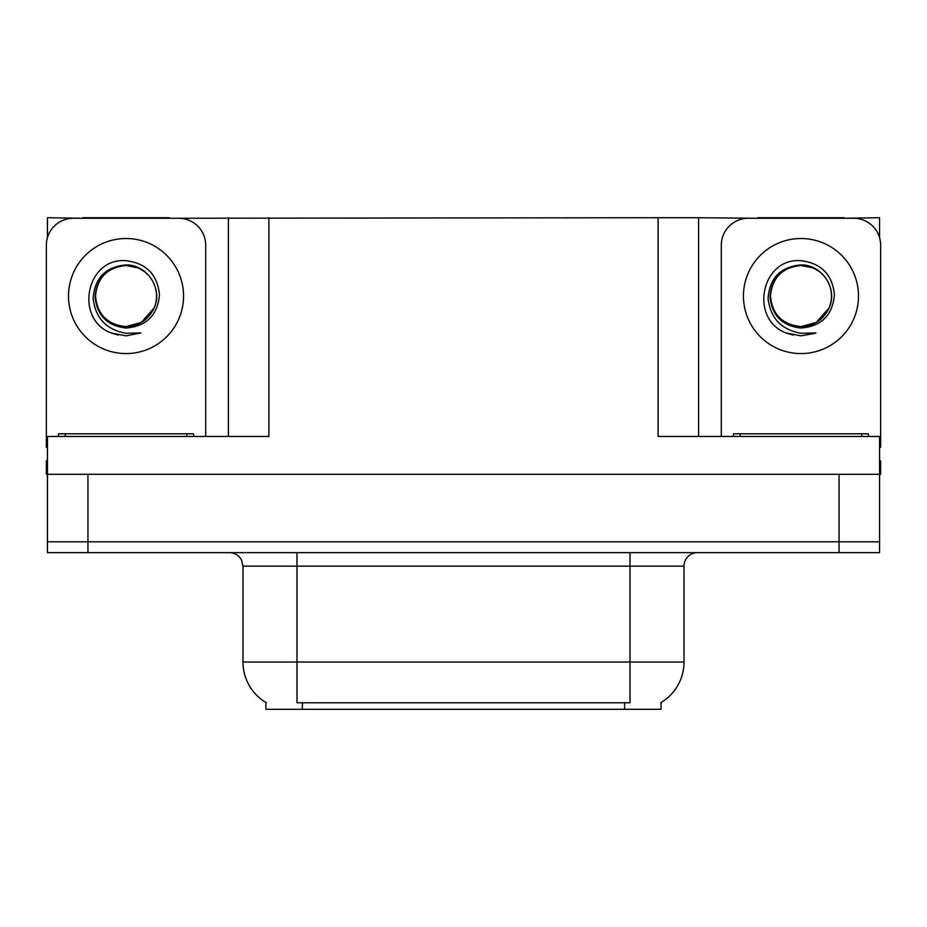<?xml version="1.0" encoding="UTF-8"?>
<svg xmlns="http://www.w3.org/2000/svg" width="927" height="927" viewBox="0 0 927 927"><rect width="100%" height="100%" fill="white"/><g stroke="black" fill="none" stroke-linecap="round" stroke-linejoin="round"><path stroke-width="1.39" d="M661.067 702.55L661.067 709.282L265.933 709.282L265.933 702.55M87.949 552.631L879.572 552.631L879.572 541.82L47.428 541.82L47.428 474.3L87.949 474.3L87.949 541.82L47.428 541.82L47.428 552.631L87.949 552.631L87.949 541.82L879.572 541.82L879.572 474.3L87.949 474.3M169.235 218.262L658.1 217.718L658.1 436.49L879.572 436.49L879.572 474.3L880.65 474.3L880.65 460.8L879.572 460.8M47.428 460.8L46.35 460.8L46.35 474.3L47.428 474.3L47.428 436.49L268.9 436.49L268.9 217.718M82.816 218.262L47.428 217.718L47.428 237.706M844.184 218.262L879.572 217.718L879.572 237.706M228.39 217.718L228.39 436.49M658.1 217.718L698.61 217.718L698.61 436.49M698.61 217.718L757.765 218.262M844.184 217.718L757.765 217.718M82.816 217.718L169.235 217.718M266.339 702.793A47.265 47.265 0 0 1 242.978 662.017L296.988 662.017L296.988 702.793L630.012 702.793L630.012 662.017L684.022 662.017L684.022 566.13A13.499 13.499 0 0 1 697.533 552.631M242.978 662.017L242.978 566.13L241.449 559.908C238.807 555.25 234.821 552.828 229.467 552.631M660.661 702.793A47.265 47.265 0 0 0 684.022 662.017M879.572 552.631L879.572 541.82M126.026 326.571C139.062 326.061 148.424 319.861 154.125 307.961C163.175 288.784 147.092 264.462 126.026 264.913C105.62 266.779 94.658 277.938 93.129 298.39C95.4 318.1 106.362 329.722 126.026 333.28L140.997 332.92L126.026 335.852L111.147 332.967C74.206 319.27 85.956 257.509 126.026 260.684C146.234 263.164 157.393 274.508 159.49 294.705C157.671 315.215 146.512 326.327 126.026 328.042C107.231 325.887 96.895 315.423 95.017 296.628C96.802 277.694 107.138 267.324 126.026 265.504C107.486 267.335 97.312 277.509 95.504 296.049C97.312 314.589 107.486 324.763 126.026 326.571L141.286 322.48L154.125 307.961A30.521 30.521 0 0 0 137.555 267.787L126.026 265.528M47.428 447.312A27.01 27.01 0 0 0 46.35 447.289L46.35 245.273A27.01 27.01 0 0 1 73.36 218.262L178.691 218.262A27.01 27.01 0 0 1 205.701 245.273L205.701 436.49M111.286 333.025L118.297 335.087L111.286 333.025M126.026 335.852L140.997 332.92L126.026 335.852M800.974 326.571C814.01 326.061 823.373 319.861 829.074 307.961C838.124 288.784 822.029 264.462 800.974 264.913C780.569 266.779 769.607 277.938 768.077 298.39C770.349 318.1 781.31 329.722 800.974 333.28L815.945 332.92L800.974 335.852L786.096 332.967C749.155 319.27 760.905 257.509 800.974 260.684C821.183 263.164 832.342 274.508 834.439 294.705C832.62 315.215 821.461 326.327 800.974 328.042C782.179 325.887 771.843 315.423 769.966 296.628C771.751 277.694 782.087 267.324 800.974 265.504C782.434 267.335 772.261 277.509 770.453 296.049C772.261 314.589 782.434 324.763 800.974 326.571L816.235 322.48L829.074 307.961A30.521 30.521 0 0 0 812.504 267.787L800.974 265.528M721.299 436.49L721.299 245.273A27.01 27.01 0 0 1 748.309 218.262L853.64 218.262A27.01 27.01 0 0 1 880.65 245.273L880.65 447.289A27.01 27.01 0 0 0 879.572 447.312M786.235 333.025L793.245 335.087M800.974 335.852L814.752 333.384M58.505 436.49L58.505 433.79L193.546 433.79L193.546 436.49M733.454 436.49L733.454 433.79L868.495 433.79L868.495 436.49M839.051 474.3L839.051 552.631M624.613 709.282L624.613 702.55M302.387 709.282L302.387 702.55M630.012 552.631L630.012 566.13L242.978 566.13M684.022 566.13L630.012 566.13L630.012 662.017L296.988 662.017L296.988 552.631M126.026 238.517A57.532 57.532 0 0 1 183.558 296.049A57.532 57.532 0 0 1 126.026 353.569A57.532 57.532 0 0 1 68.494 296.049A57.532 57.532 0 0 1 126.026 238.517M154.125 307.961A30.521 30.521 0 0 0 137.555 267.787M800.974 238.517A57.532 57.532 0 0 1 858.506 296.049A57.532 57.532 0 0 1 800.974 353.569A57.532 57.532 0 0 1 743.442 296.049A57.532 57.532 0 0 1 800.974 238.517M829.074 307.961A30.521 30.521 0 0 0 812.504 267.787M186.79 433.79L186.79 436.49M65.261 433.79L65.261 436.49M861.739 433.79L861.739 436.49M740.209 433.79L740.209 436.49"/></g></svg>
